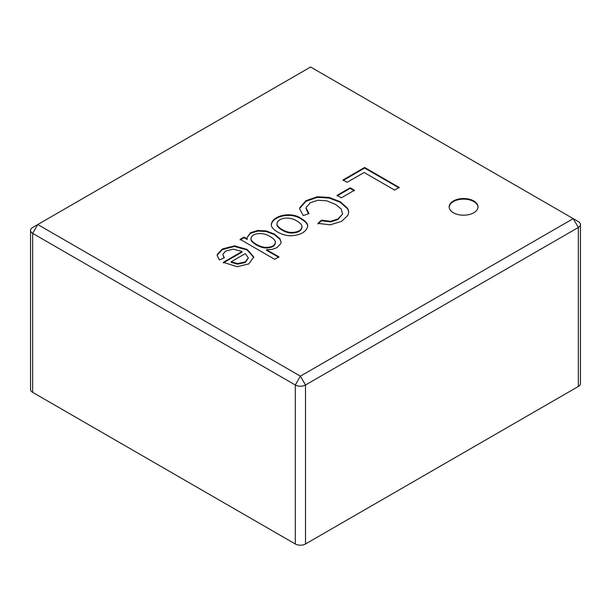 <?xml version="1.0" encoding="UTF-8"?>
<svg xmlns="http://www.w3.org/2000/svg" width="611" height="611" viewBox="0 0 611 611"><rect width="100%" height="100%" fill="white"/><g stroke="black" fill="none" stroke-linecap="round" stroke-linejoin="round"><path stroke-width="0.92" d="M295.304 543.989L295.304 384.999L300.398 376.162L573.24 218.639L310.602 67.011L37.76 224.527L300.398 376.162L305.5 384.999L305.5 543.989L578.334 386.473A7.21 4.162 0 0 0 580.45 383.525L580.45 224.527A7.21 4.162 0 0 0 578.334 221.587L573.24 218.639L578.334 227.475L305.5 384.999A7.21 4.162 0 0 1 295.304 384.999L32.666 233.364L32.666 392.361L295.304 543.989A7.21 4.162 0 0 0 305.5 543.989M274.66 259.285L240.131 239.352L244.056 237.083L247.203 238.901L246.92 237.694L250.502 232.722L257.689 230.484L266.159 230.897L274.385 234.028L279.914 238.68L281.113 242.185L280.831 243.529L276.859 247.699L271.88 249.464L266.488 249.693L278.883 256.849L274.66 259.285M301.261 218.532C305.668 221.075 307.822 223.664 307.723 226.307C306.21 232.05 300.559 235.204 290.775 235.777C281.579 235.716 270.757 229.27 271.315 224.436C272.193 215.614 291.164 211.139 301.261 218.532M453.393 212.75A14.427 8.325 180 0 1 449.169 206.862A14.427 8.325 180 0 1 463.596 198.537A14.427 8.325 180 0 1 478.016 206.862A14.427 8.325 180 0 1 469.111 214.56A14.427 8.325 180 0 1 453.393 212.75M347.109 182.307L343.023 179.947L364.63 167.475L399.151 187.409L394.561 190.059L364.118 172.485L347.109 182.307M341.328 197.811L337.058 195.352L350.164 187.783L354.433 190.242L341.328 197.811M317.98 223.382L321.447 220.159L330.421 221.312L337.883 218.998L342.588 214.079L341.19 208.947L335.676 204.494L326.702 200.798L317.796 200.263L310.312 202.707L306.019 207.725L308.998 213.613L303.239 215.591L299.703 208.939L299.818 207.648L306.019 200.675L317.384 196.742L329.253 197.468L340.358 201.767L347.705 208.389L348.751 211.895L347.934 215.286L341.671 221.312L330.307 224.825L317.98 223.382M223.282 262.333L242.055 251.495L233.356 249.173L225.871 250.953L223.076 253.97L222.992 254.963L224.359 257.766L219.425 259.973L217.188 255.421L217.333 254.313L222.404 248.952L234.525 245.851L247.226 249.464L253.764 257.01L248.807 263.899L237.167 266.694L223.282 262.333M30.55 230.416A7.21 4.162 0 0 0 32.666 233.364L37.76 224.527L32.666 227.475A7.21 4.162 0 0 0 30.55 230.416L30.55 389.413A7.21 4.162 0 0 0 32.666 392.361M578.334 386.473L578.334 227.475A7.21 4.162 0 0 0 580.45 224.527M449.177 207.16A14.427 8.325 180 0 1 463.596 199.125A14.427 8.325 180 0 1 478.008 207.16M343.023 180.535L364.63 168.063L364.63 167.475M364.63 168.063L399.151 187.997M337.058 195.94L350.164 188.371L350.164 187.783M350.164 188.371L354.433 190.838M317.98 223.97L321.447 220.747L321.447 220.159M321.447 220.747L330.421 221.9L337.883 219.586L342.748 213.896M305.966 208.374L308.341 213.583M299.711 209.13L299.818 208.236L306.019 201.263L317.384 197.33L329.253 198.056L340.358 202.356L347.705 208.977L348.728 212.116M277.02 224.367C276.424 227.575 285.306 233.035 291.416 233.051C297.893 232.883 301.422 230.943 301.994 227.223M296.9 221.022C288.018 215.324 277.096 218.776 277.02 223.779C276.424 226.987 285.306 232.447 291.416 232.463C298.061 232.272 301.59 230.263 301.979 226.421C301.803 224.672 300.116 222.87 296.9 221.022M271.322 224.81C272.575 216.08 291.233 211.826 301.261 219.12C305.401 221.51 307.554 223.939 307.715 226.421M240.131 239.94L244.056 237.679L244.056 237.083M244.056 237.679L247.203 239.489L247.203 238.901M246.92 237.694L250.502 233.318L257.689 231.073L266.159 231.485L274.385 234.616L279.914 239.268L281.106 242.246M278.883 257.437L266.488 250.281L266.488 249.693M251.06 238.84C249.823 242.086 260.118 247.944 265.586 247.959C271.666 247.951 274.942 246.225 275.408 242.796L275.416 242.216M269.993 236.533C262.89 231.577 251.541 233.287 251.068 238.221C249.769 241.467 260.095 247.348 265.586 247.371C271.666 247.363 274.942 245.637 275.408 242.2C275.294 240.383 273.491 238.489 269.993 236.533M245.271 253.641L231.202 261.768L237.534 263.57L245.294 261.928L248.303 257.819L245.271 253.641M248.295 258.094L245.294 262.516L237.534 264.158L231.202 262.356L231.202 261.768M223.282 262.921L242.055 252.083L242.055 251.495M222.992 254.97L224.023 257.911M217.195 255.765L217.333 254.909L222.404 249.54L234.525 246.439L247.226 250.052L253.764 257.521M348.575 211.841L348.575 212.429M277.004 224.374L277.004 223.786M302.04 227.032L302.04 226.437M271.322 225.024L271.322 224.436M246.974 237.694L246.974 238.282M281.045 242.185L281.045 242.773M251.022 238.809L251.022 238.221"/></g></svg>

